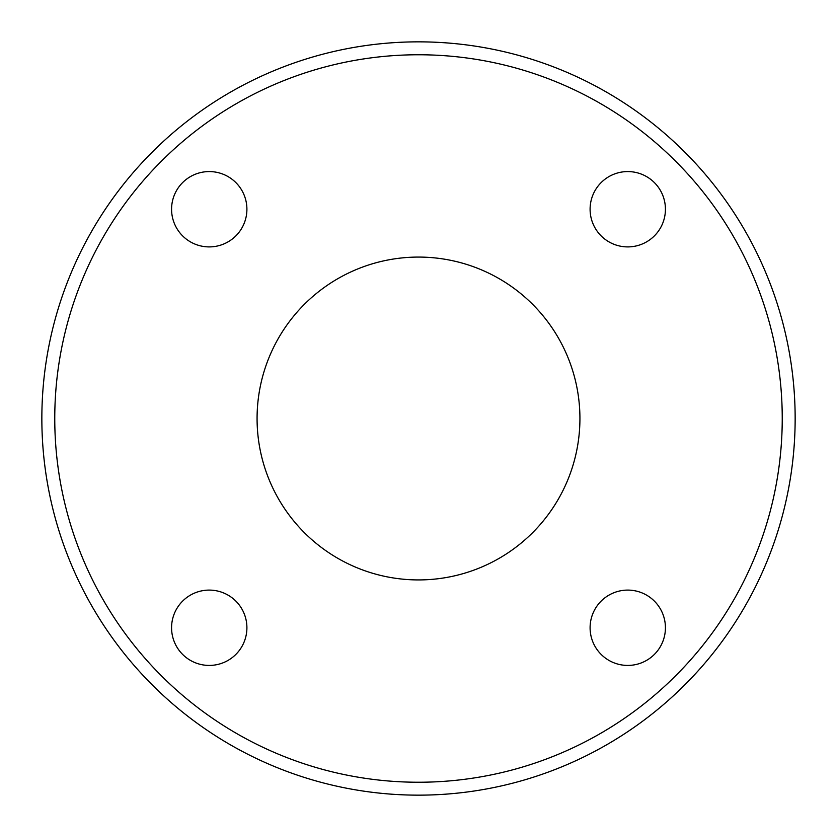<?xml version="1.0" encoding="UTF-8"?>
<svg xmlns="http://www.w3.org/2000/svg" width="837" height="837" viewBox="0 0 837 837"><rect width="100%" height="100%" fill="white"/><g stroke="black" fill="none" stroke-linecap="round" stroke-linejoin="round"><path stroke-width="1.26" d="M41.85 418.5A376.65 376.65 0 0 1 418.5 41.85A376.65 376.65 0 0 1 795.15 418.5A376.65 376.65 0 0 1 418.5 795.15A376.65 376.65 0 0 1 41.85 418.5A376.65 376.65 0 0 0 418.5 795.15A376.65 376.65 0 0 0 795.15 418.5A376.65 376.65 0 0 0 418.5 41.85A376.65 376.65 0 0 0 41.85 418.5M54.761 418.5A363.739 363.739 0 0 0 418.5 782.239A363.739 363.739 0 0 0 782.239 418.5A363.739 363.739 0 0 0 418.5 54.761A363.739 363.739 0 0 0 54.761 418.5M590.095 209.24A37.665 37.665 0 0 1 627.76 171.575A37.665 37.665 0 0 1 665.425 209.24A37.665 37.665 0 0 1 627.76 246.905A37.665 37.665 0 0 1 590.095 209.24M209.24 246.905A37.665 37.665 0 0 1 171.575 209.24A37.665 37.665 0 0 1 209.24 171.575A37.665 37.665 0 0 1 246.905 209.24A37.665 37.665 0 0 1 209.24 246.905M246.905 627.76A37.665 37.665 0 0 1 209.24 665.425A37.665 37.665 0 0 1 171.575 627.76A37.665 37.665 0 0 1 209.24 590.095A37.665 37.665 0 0 1 246.905 627.76M627.76 590.095A37.665 37.665 0 0 1 665.425 627.76A37.665 37.665 0 0 1 627.76 665.425A37.665 37.665 0 0 1 590.095 627.76A37.665 37.665 0 0 1 627.76 590.095M418.5 579.926A161.426 161.426 0 0 1 257.074 418.5A161.426 161.426 0 0 1 418.5 257.074A161.426 161.426 0 0 1 579.926 418.5A161.426 161.426 0 0 1 418.5 579.926"/></g></svg>
